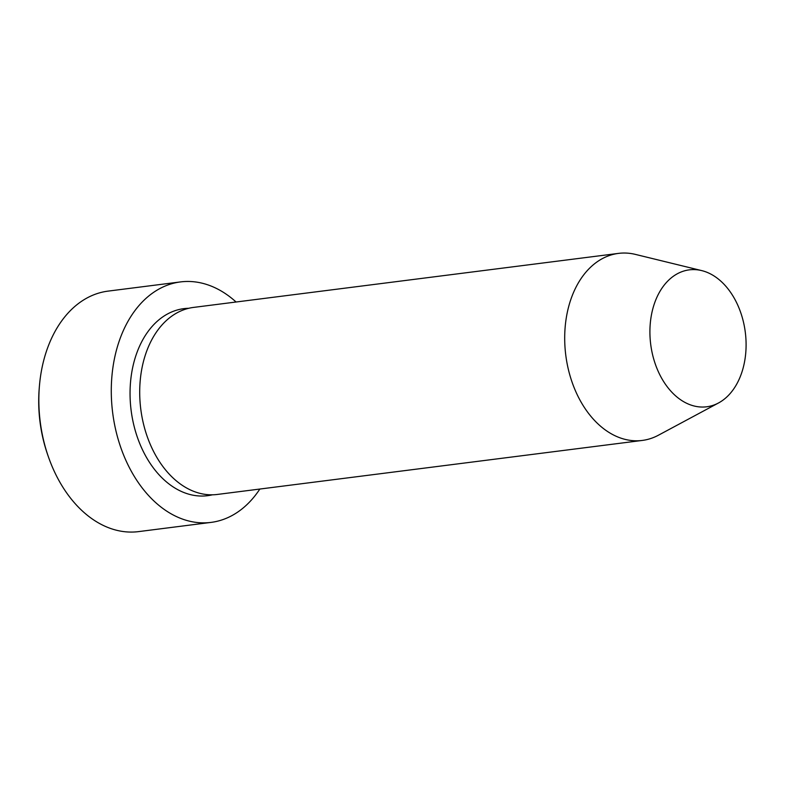 <?xml version="1.0" encoding="UTF-8"?>
<svg xmlns="http://www.w3.org/2000/svg" width="785" height="785" viewBox="0 0 785 785"><rect width="100%" height="100%" fill="white"/><g stroke="black" fill="none" stroke-linecap="round" stroke-linejoin="round"><path stroke-width="1.18" d="M180.462 281.923L108.026 291.127A121.204 83.74 82.8 0 0 39.446 385.69A121.204 83.74 82.8 0 0 39.417 386.034A121.204 83.74 82.8 0 0 48.425 456.88A121.204 83.74 82.8 0 0 138.592 531.612L211.028 522.398A121.204 83.74 -97.2 0 1 111.892 376.486A121.204 83.74 -97.2 0 1 180.462 281.923A121.204 83.74 -97.2 0 1 236.069 301.999M718.53 402.96L658.429 435.214A94.269 65.135 -97.2 0 1 642.277 440.434L217.298 494.452A94.269 65.135 -97.2 0 1 140.181 380.96A94.269 65.135 -97.2 0 1 193.522 307.416L618.501 253.388A94.269 65.135 -97.2 0 1 635.448 254.409L701.702 270.599A69.011 47.679 -97.2 0 1 745.75 352.936A69.011 47.679 -97.2 0 1 718.53 402.96A69.011 47.679 -97.2 0 1 669.87 390.017A69.011 47.679 -97.2 0 1 650.255 323.695A69.011 47.679 -97.2 0 1 701.702 270.599M642.277 440.434A94.269 65.135 -97.2 0 1 565.171 326.943A94.269 65.135 -97.2 0 1 618.501 253.388M48.425 456.88L47.757 454.966A114.473 79.089 -97.2 0 1 39.25 388.055L39.417 386.034M259.845 489.045A121.204 83.74 -97.2 0 1 211.028 522.398M212.431 494.805A94.269 65.135 -97.2 0 1 130.526 382.187A94.269 65.135 -97.2 0 1 188.724 308.289"/></g></svg>

